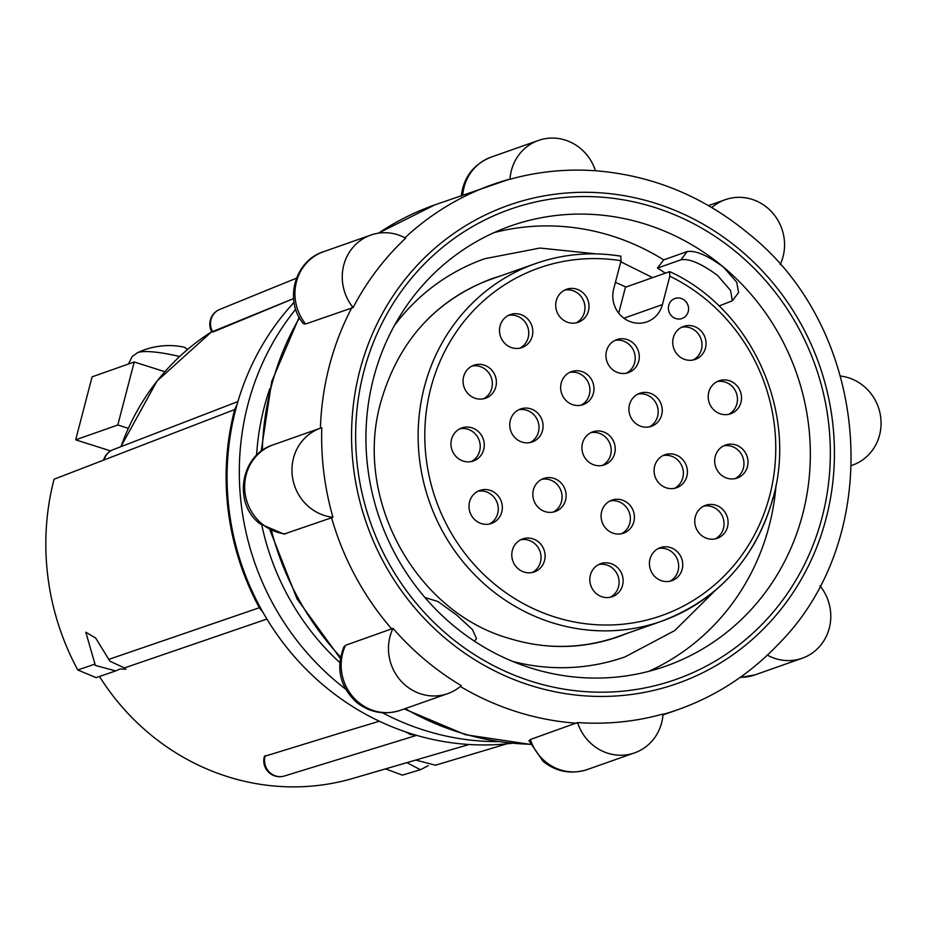 <?xml version="1.0" encoding="UTF-8"?>
<svg xmlns="http://www.w3.org/2000/svg" width="927" height="927" viewBox="0 0 927 927"><rect width="100%" height="100%" fill="white"/><g stroke="black" fill="none" stroke-linecap="round" stroke-linejoin="round"><path stroke-width="1.39" d="M394.392 325.528A211.032 199.653 -109.4 0 1 432.272 287.115A211.032 199.653 -109.4 0 1 457.799 270.649M596.582 664.474A211.032 199.653 -109.4 0 1 566.374 667.649A211.032 199.653 -109.4 0 1 512.782 661.472M625.864 287.057A189.919 179.676 70.6 0 0 615.412 282.399M618.703 313.129L625.458 287.208L669.526 271.669L669.815 276.2L662.411 304.612A26.512 25.087 70.6 0 1 646.849 321.889A26.512 25.087 70.6 0 1 621.032 315.748A26.512 25.087 70.6 0 1 613.651 289.143L621.055 260.73A184.299 174.357 70.6 0 0 430.835 388.042A184.299 174.357 70.6 0 0 554.659 616.965A184.299 174.357 70.6 0 0 769.734 495.563A184.299 174.357 70.6 0 0 669.815 276.2M540.325 645.18A189.606 179.375 70.6 0 0 617.614 636.722L661.681 621.194A189.606 179.375 -109.4 0 1 477.115 577.254A189.606 179.375 -109.4 0 1 424.334 387.069A189.606 179.375 -109.4 0 1 535.644 263.546A189.606 179.375 -109.4 0 1 620.766 256.2L620.997 256.176C591.75 251.46 563.303 253.917 535.644 263.546L491.577 279.085A189.606 179.375 70.6 0 0 426.061 320.962M620.766 256.2L621.055 260.73M561.217 383.025A17.497 16.559 70.6 0 0 566.096 400.58A17.497 16.559 70.6 0 0 583.129 404.635A17.497 16.559 70.6 0 0 593.407 393.233A17.497 16.559 70.6 0 0 588.529 375.678A17.497 16.559 70.6 0 0 571.495 371.623A17.497 16.559 70.6 0 0 561.217 383.025M569.514 372.469A17.497 16.559 -109.4 0 1 589.352 394.659A17.497 16.559 -109.4 0 1 581.055 405.203M606.513 351.009A17.497 16.559 70.6 0 0 611.391 368.564A17.497 16.559 70.6 0 0 628.425 372.619A17.497 16.559 70.6 0 0 638.703 361.217A17.497 16.559 70.6 0 0 633.825 343.662A17.497 16.559 70.6 0 0 616.791 339.606A17.497 16.559 70.6 0 0 606.513 351.009M614.81 340.452A17.497 16.559 -109.4 0 1 634.647 362.642A17.497 16.559 -109.4 0 1 626.351 373.187M556.27 300.684A17.497 16.559 70.6 0 0 561.148 318.239A17.497 16.559 70.6 0 0 578.181 322.295A17.497 16.559 70.6 0 0 588.46 310.893A17.497 16.559 70.6 0 0 583.581 293.338A17.497 16.559 70.6 0 0 566.548 289.282A17.497 16.559 70.6 0 0 556.27 300.684M564.566 290.139A17.497 16.559 -109.4 0 1 584.404 312.318A17.497 16.559 -109.4 0 1 576.107 322.874M673.303 337.81A17.497 16.559 70.6 0 0 678.17 355.365A17.497 16.559 70.6 0 0 695.215 359.421A17.497 16.559 70.6 0 0 705.482 348.019A17.497 16.559 70.6 0 0 700.615 330.464A17.497 16.559 70.6 0 0 683.581 326.408A17.497 16.559 70.6 0 0 673.303 337.81M681.6 327.266A17.497 16.559 -109.4 0 1 701.438 349.444A17.497 16.559 -109.4 0 1 693.141 360M500.059 325.968A17.497 16.559 70.6 0 0 504.937 343.523A17.497 16.559 70.6 0 0 521.971 347.579A17.497 16.559 70.6 0 0 532.249 336.177A17.497 16.559 70.6 0 0 527.37 318.621A17.497 16.559 70.6 0 0 510.337 314.566A17.497 16.559 70.6 0 0 500.059 325.968M508.355 315.412A17.497 16.559 -109.4 0 1 528.193 337.602A17.497 16.559 -109.4 0 1 519.896 348.146M629.491 404.682A17.497 16.559 70.6 0 0 634.358 422.237A17.497 16.559 70.6 0 0 651.403 426.293A17.497 16.559 70.6 0 0 661.669 414.89A17.497 16.559 70.6 0 0 656.803 397.335A17.497 16.559 70.6 0 0 639.769 393.28A17.497 16.559 70.6 0 0 629.491 404.682M637.788 394.126A17.497 16.559 -109.4 0 1 657.625 416.316A17.497 16.559 -109.4 0 1 649.329 426.86M715.25 456.443A17.497 16.559 70.6 0 0 720.128 473.998A17.497 16.559 70.6 0 0 737.162 478.054A17.497 16.559 70.6 0 0 747.44 466.652A17.497 16.559 70.6 0 0 742.562 449.097A17.497 16.559 70.6 0 0 725.528 445.041A17.497 16.559 70.6 0 0 715.25 456.443M723.558 445.899A17.497 16.559 -109.4 0 1 743.384 468.077A17.497 16.559 -109.4 0 1 735.088 478.633M463.639 376.617A17.497 16.559 70.6 0 0 468.506 394.172A17.497 16.559 70.6 0 0 485.551 398.228A17.497 16.559 70.6 0 0 495.818 386.837A17.497 16.559 70.6 0 0 490.951 369.27A17.497 16.559 70.6 0 0 473.917 365.215A17.497 16.559 70.6 0 0 463.639 376.617M471.936 366.072A17.497 16.559 -109.4 0 1 491.773 388.262A17.497 16.559 -109.4 0 1 483.477 398.807M654.659 466.142A17.497 16.559 70.6 0 0 659.526 483.697A17.497 16.559 70.6 0 0 676.571 487.753A17.497 16.559 70.6 0 0 686.837 476.351A17.497 16.559 70.6 0 0 681.971 458.795A17.497 16.559 70.6 0 0 664.937 454.74A17.497 16.559 70.6 0 0 654.659 466.142M662.956 455.597A17.497 16.559 -109.4 0 1 682.793 477.776A17.497 16.559 -109.4 0 1 674.497 488.332M510.313 420.348A17.497 16.559 70.6 0 0 515.192 437.915A17.497 16.559 70.6 0 0 532.225 441.97A17.497 16.559 70.6 0 0 542.504 430.568A17.497 16.559 70.6 0 0 537.625 413.013A17.497 16.559 70.6 0 0 520.592 408.958A17.497 16.559 70.6 0 0 510.313 420.348M518.622 409.804A17.497 16.559 -109.4 0 1 538.448 431.994A17.497 16.559 -109.4 0 1 530.151 442.538M533.384 489.885A17.497 16.559 70.6 0 0 538.263 507.44A17.497 16.559 70.6 0 0 555.296 511.495A17.497 16.559 70.6 0 0 565.574 500.093A17.497 16.559 70.6 0 0 560.696 482.538A17.497 16.559 70.6 0 0 543.662 478.483A17.497 16.559 70.6 0 0 533.384 489.885M541.681 479.34A17.497 16.559 -109.4 0 1 561.519 501.519A17.497 16.559 -109.4 0 1 553.222 512.075M451.519 439.352A17.497 16.559 70.6 0 0 456.397 456.907A17.497 16.559 70.6 0 0 473.43 460.962A17.497 16.559 70.6 0 0 483.709 449.56A17.497 16.559 70.6 0 0 478.83 432.005A17.497 16.559 70.6 0 0 461.797 427.95A17.497 16.559 70.6 0 0 451.519 439.352M459.815 428.807A17.497 16.559 -109.4 0 1 479.653 450.997A17.497 16.559 -109.4 0 1 471.356 461.542M582.492 443.245A17.497 16.559 70.6 0 0 587.359 460.8A17.497 16.559 70.6 0 0 604.392 464.856A17.497 16.559 70.6 0 0 614.671 453.454A17.497 16.559 70.6 0 0 609.804 435.899A17.497 16.559 70.6 0 0 592.759 431.843A17.497 16.559 70.6 0 0 582.492 443.245M590.789 432.7A17.497 16.559 -109.4 0 1 610.626 454.89A17.497 16.559 -109.4 0 1 602.318 465.435M708.773 392.179A17.497 16.559 70.6 0 0 713.639 409.734A17.497 16.559 70.6 0 0 730.673 413.79A17.497 16.559 70.6 0 0 740.951 402.388A17.497 16.559 70.6 0 0 736.084 384.832A17.497 16.559 70.6 0 0 719.039 380.777A17.497 16.559 70.6 0 0 708.773 392.179M717.069 381.623A17.497 16.559 -109.4 0 1 736.895 403.813A17.497 16.559 -109.4 0 1 728.599 414.357M695.331 516.698A17.497 16.559 70.6 0 0 700.209 534.265A17.497 16.559 70.6 0 0 717.243 538.32A17.497 16.559 70.6 0 0 727.521 526.918A17.497 16.559 70.6 0 0 722.643 509.363A17.497 16.559 70.6 0 0 705.609 505.308A17.497 16.559 70.6 0 0 695.331 516.698M703.639 506.154A17.497 16.559 -109.4 0 1 723.466 528.344A17.497 16.559 -109.4 0 1 715.169 538.888M649.989 559.074A17.497 16.559 70.6 0 0 654.856 576.629A17.497 16.559 70.6 0 0 671.89 580.684A17.497 16.559 70.6 0 0 682.168 569.282A17.497 16.559 70.6 0 0 677.301 551.727A17.497 16.559 70.6 0 0 660.256 547.672A17.497 16.559 70.6 0 0 649.989 559.074M658.286 548.517A17.497 16.559 -109.4 0 1 678.112 570.708A17.497 16.559 -109.4 0 1 669.815 581.252M590.383 575.088A17.497 16.559 70.6 0 0 595.25 592.643A17.497 16.559 70.6 0 0 612.283 596.698A17.497 16.559 70.6 0 0 622.562 585.296A17.497 16.559 70.6 0 0 617.695 567.741A17.497 16.559 70.6 0 0 600.65 563.686A17.497 16.559 70.6 0 0 590.383 575.088M598.68 564.543A17.497 16.559 -109.4 0 1 618.518 586.721A17.497 16.559 -109.4 0 1 610.209 597.278M601.658 511.542A17.497 16.559 70.6 0 0 606.525 529.097A17.497 16.559 70.6 0 0 623.558 533.152A17.497 16.559 70.6 0 0 633.836 521.75A17.497 16.559 70.6 0 0 628.969 504.195A17.497 16.559 70.6 0 0 611.924 500.14A17.497 16.559 70.6 0 0 601.658 511.542M609.954 500.997A17.497 16.559 -109.4 0 1 629.792 523.176A17.497 16.559 -109.4 0 1 621.484 533.732M512.364 550.337A17.497 16.559 70.6 0 0 517.231 567.892A17.497 16.559 70.6 0 0 534.265 571.947A17.497 16.559 70.6 0 0 544.543 560.545A17.497 16.559 70.6 0 0 539.676 542.99A17.497 16.559 70.6 0 0 522.631 538.935A17.497 16.559 70.6 0 0 512.364 550.337M520.661 539.792A17.497 16.559 -109.4 0 1 540.487 561.971A17.497 16.559 -109.4 0 1 532.191 572.527M469.56 501.831A17.497 16.559 70.6 0 0 474.439 519.387A17.497 16.559 70.6 0 0 491.472 523.442A17.497 16.559 70.6 0 0 501.75 512.04A17.497 16.559 70.6 0 0 496.872 494.485A17.497 16.559 70.6 0 0 479.838 490.429A17.497 16.559 70.6 0 0 469.56 501.831M477.857 491.287A17.497 16.559 -109.4 0 1 497.695 513.465A17.497 16.559 -109.4 0 1 489.398 524.022M688.228 311.588A10.603 10.035 70.6 0 0 674.96 298.494A10.603 10.035 70.6 0 0 671.681 316.037A10.603 10.035 70.6 0 0 688.228 311.588L688.228 311.588M674.96 298.494A10.603 10.035 70.6 0 0 674.949 298.494A10.603 10.035 70.6 0 0 671.681 316.037A10.603 10.035 70.6 0 0 682.005 318.506L682.005 318.506M237.092 404.404L234.67 409.572A261.611 247.509 70.6 0 0 259.328 607.741L262.955 612.307A260.591 246.536 -109.4 0 1 235.609 409.873A260.591 246.536 -109.4 0 1 237.092 404.404A260.591 246.536 -109.4 0 1 294.044 302.387M293.569 298.575L212.573 331.599A15.91 15.064 -112.2 0 1 211.02 319.572A15.91 15.064 -112.2 0 1 218.065 310.244A15.91 15.064 -112.2 0 1 219.699 309.456L219.699 309.456A15.91 15.91 0 0 0 211.704 331.762A238.39 225.539 70.6 0 0 120.985 446.64M266.918 619.051L124.392 667.938L109.873 661.183L95.713 638.089L85.794 632.191L95.377 665.459L115.724 670.905L120.012 669.039L126.026 669.178M435.481 765.204L415.713 760.07M406.907 762.643L420.406 769.734L428.251 765.679M345.586 645.296A46.141 43.65 70.6 0 0 358.309 702.145A46.141 43.65 70.6 0 0 400.429 710.291C384.311 715.354 369.618 712.643 356.327 702.133C339.78 686.443 335.655 667.996 343.94 646.779L345.586 645.296L393.013 628.367A46.141 43.65 70.6 0 0 405.62 685.47A46.141 43.65 70.6 0 0 447.741 693.628A46.141 43.65 70.6 0 0 461.322 685.667A278.17 263.164 -109.4 0 1 425.018 659.862A278.17 263.164 -109.4 0 1 393.013 628.367M332.944 517.301A278.17 263.164 -109.4 0 1 321.796 427.729A46.141 43.65 70.6 0 0 320.545 428.147A46.141 43.65 70.6 0 0 292.445 463.257A46.141 43.65 70.6 0 0 309.097 507.034A46.141 43.65 70.6 0 0 332.944 517.301L283.882 534.103L259.803 523.697C232.7 503.037 240.417 454.867 273.233 444.821A46.141 43.65 70.6 0 0 245.134 479.931A46.141 43.65 70.6 0 0 261.785 523.709A46.141 43.65 70.6 0 0 285.354 533.94M353.106 307.555A278.17 263.164 -109.4 0 1 405.644 238.181A46.141 43.65 70.6 0 0 370.846 235.064A46.141 43.65 70.6 0 0 353.106 307.555L305.609 323.998L303.372 323.639C283.859 300.649 294.589 260.788 323.535 251.727A46.141 43.65 70.6 0 0 305.609 323.998M509.989 179.282A278.17 263.164 -109.4 0 1 595.447 170.753A46.141 43.65 70.6 0 0 538.494 140.429A46.141 43.65 70.6 0 0 509.989 179.282L508.9 179.386L509.989 179.282M592.411 744.729A46.141 43.65 70.6 0 0 634.532 752.886A46.141 43.65 70.6 0 0 663.037 714.022A278.17 263.164 -109.4 0 1 577.579 722.55A46.141 43.65 70.6 0 0 592.411 744.729M737.718 253.314A249.27 235.829 -109.4 0 1 781.125 602.202A249.27 235.829 -109.4 0 1 448.274 635.424A249.27 235.829 -109.4 0 1 404.867 286.536A249.27 235.829 -109.4 0 1 737.718 253.314M665.331 273.152A222.747 210.742 70.6 0 0 657.463 268.088L680.963 259.803C689.132 258.332 701.299 263.511 717.463 275.354L730.546 290.418L732.365 300.777L738.587 292.561L736.733 282.248L723.616 267.219A233.361 220.777 -109.4 0 1 807.857 488.61A233.361 220.777 -109.4 0 1 665.69 666.177A233.361 220.777 -109.4 0 1 452.654 624.937A233.361 220.777 -109.4 0 1 368.413 403.558A233.361 220.777 -109.4 0 1 510.568 225.991A233.361 220.777 -109.4 0 1 723.616 267.219C707.486 255.354 695.331 250.139 687.185 251.588L663.686 259.873A233.361 220.777 -109.4 0 0 494.056 232.619M776.038 485.111A233.361 220.777 -109.4 0 1 648.68 671.368M657.463 268.088L663.686 259.873M732.365 300.777L719.016 306.003M424.96 597.544L437.984 601.53L456.652 615.03L472.457 629.595L476.501 638.552L474.497 641.206M780.163 264.635A46.141 43.65 70.6 0 0 773.13 213.534A46.141 43.65 70.6 0 0 725.285 199.687A46.141 43.65 70.6 0 0 711.82 207.544M852.481 465.157L851.542 465.493A46.141 43.65 70.6 0 0 852.481 465.157A46.141 43.65 70.6 0 0 880.65 416.837A46.141 43.65 70.6 0 0 840.522 376.061M595.285 170.742C652.284 175.273 703.384 196.246 748.599 233.65C871.855 331.171 886.722 536.884 777.614 644.949A278.17 263.164 -109.4 0 1 767.382 655.122A46.141 43.65 70.6 0 0 802.179 658.251A46.141 43.65 70.6 0 0 819.978 585.818M530.36 739.503A46.141 43.65 70.6 0 0 545.099 761.403A46.141 43.65 70.6 0 0 587.22 769.561C571.113 774.613 556.409 771.901 543.118 761.391L528.969 740.731L530.36 739.503L577.579 722.55M766.513 655.656L767.382 655.122M128.447 364.021L132.202 356.571L137.335 352.793A73.001 73.001 0 0 1 156.536 346.652A67.509 18.644 103.5 0 1 157.486 346.559A72.955 69.815 -98.1 0 1 167.787 345.586A73.001 73.001 0 0 1 183.337 347.011A72.955 20.151 103.5 0 1 187.312 349.664M137.335 352.793A48.355 9.096 14.6 0 1 179.629 356.501M164.844 371.704L134.218 361.993L92.097 376.837L75.678 439.838L110.603 450.916M134.218 361.993L117.81 424.995L75.678 439.838M117.81 424.995L128.285 428.32M420.406 769.734L402.376 775.134L385.551 768.877M284.369 776.015L284.369 776.015A15.91 15.099 -107.1 0 1 275.678 775.957A15.91 15.099 -107.1 0 1 265.064 756.165L345.389 731.473L265.064 756.165A15.91 2.99 14.6 0 0 264.288 756.803A15.91 15.91 0 0 0 284.369 776.015L416.617 735.354M264.288 756.803L265.203 755.632M115.736 670.905L96.107 677.637L77.798 670.001L94.635 664.23M234.67 409.572L54.067 479.224A251.866 238.285 70.6 0 0 77.798 670.001M99.467 676.478A235.562 222.862 70.6 0 0 352.92 778.402L469.085 744.497M212.839 332.098L212.573 331.599A15.91 0.846 151.6 0 1 211.704 331.762L212.839 332.098L291.634 299.386M410.441 734.52L416.014 735.181A260.591 246.536 -109.4 0 1 405.4 731.809L410.441 734.52M345.389 731.473L379.375 721.229M511.577 743.327A260.591 246.536 -109.4 0 1 416.014 735.181M405.4 731.809A260.591 246.536 -109.4 0 1 262.955 612.307M772.991 497.672A189.606 179.375 -109.4 0 1 661.681 621.194C718.645 599.387 755.829 558.135 773.245 497.463C797.66 410.904 750.87 308.679 669.862 271.681L669.526 271.669M345.539 689.051A262.074 247.938 -109.4 0 1 247.88 404.635A262.074 247.938 -109.4 0 1 295.701 309.189M269.78 388.726A248.818 235.4 70.6 0 0 264.253 407.023A248.818 235.4 70.6 0 0 256.582 455.273M340.568 657.046A278.436 263.419 -109.4 0 1 271.541 530.858M262.329 450.452A278.436 263.419 -109.4 0 1 299.491 317.822M378.529 233.152A278.436 263.419 -109.4 0 1 434.821 204.89L378.343 233.187M391.773 629.016A278.436 263.419 -109.4 0 1 331.553 517.672M320.418 428.193A278.436 263.419 -109.4 0 1 351.808 307.718M404.96 237.81A278.436 263.419 -109.4 0 1 492.851 184.438A278.436 263.419 -109.4 0 1 508.9 179.386M445.783 638.715A253.558 239.896 -109.4 0 1 401.634 283.813A253.558 239.896 -109.4 0 1 740.209 250.023A253.558 239.896 -109.4 0 1 784.358 604.925A253.558 239.896 -109.4 0 1 445.783 638.715M538.494 140.429L491.183 157.103A46.141 43.65 70.6 0 0 462.747 195.052M680.963 259.803L687.185 251.588M740.349 677.266A46.141 43.65 70.6 0 0 754.868 674.926L740.082 677.463M576.559 723.222A278.436 263.419 -109.4 0 1 460.371 686.478M767.313 655.204C741.194 679.63 711.403 697.776 677.938 709.653A278.436 263.419 -109.4 0 1 663.014 714.393M530.325 744.242A278.436 263.419 -109.4 0 1 405.215 708.61M104.16 459.908A15.91 15.122 -111.1 0 1 113.14 449.676A15.91 15.91 0 0 0 103.569 460.128M108.737 659.398L259.328 607.741M497.637 741.623A262.074 247.938 -109.4 0 1 382.399 712.724M261.843 525.308A248.818 235.4 70.6 0 0 339.78 662.585M623.894 318.193L662.411 304.612M596.316 253.882L539.966 248.054L484.763 258.714C465.817 265.4 448.32 274.879 432.272 287.115M626.861 633.465L618.031 636.861C582.098 649.213 545.597 649.665 508.494 638.216C414.381 611.183 352.886 496.942 381.113 401.043C398.714 340.927 435.62 300.151 491.808 278.714L500.823 275.817M715.007 590.684L674.763 630.557L625.076 656.872C606.119 663.535 586.548 667.127 566.374 667.649M652.596 277.636L620.789 261.773M299.178 317.266L271.727 381.495L261.147 451.322M269.989 530.174L297.034 598.9L340.313 658.413M509.062 179.34L434.821 204.89M491.183 157.103C473.512 164.241 463.523 177.312 461.217 196.304M634.532 752.886L587.22 769.561M447.741 693.628L400.429 710.291M802.179 658.251L754.868 674.926M725.285 199.687L708.495 205.609M370.846 235.064L323.535 251.727M320.545 428.147L273.233 444.821M677.938 709.653L662.967 714.926M530.395 744.404L465.435 734.705L404.265 708.946M120.892 446.675L156.987 381.101L211.692 331.727M435.481 765.215L506.721 743.848M113.14 449.676L237.926 401.553M219.699 309.456L296.478 278.17"/></g></svg>
